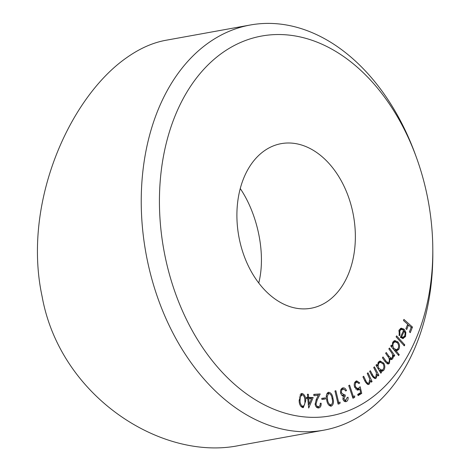 <?xml version="1.0" encoding="UTF-8"?>
<svg xmlns="http://www.w3.org/2000/svg" width="471" height="471" viewBox="0 0 471 471"><rect width="100%" height="100%" fill="white"/><g stroke="black" fill="none" stroke-linecap="round" stroke-linejoin="round"><path stroke-width="0.71" d="M399.855 330.736L399.932 335.193L399.19 335.688L399.102 330.094L401.198 328.134L404.195 329.258L405.837 332.261L405.543 336.535L402.87 338.525L400.379 337.277L403.665 330.248L401.433 329.364L399.855 330.736L398.778 330.936M403.37 338.484L402.87 338.525M399.22 354.645L398.684 355.552L390.765 346.014L391.295 345.102L392.278 346.285L392.843 342.04L394.804 340.539L398.024 341.993C399.714 344.378 399.985 346.815 398.837 349.305L397 350.742L395.964 350.718L399.22 354.645L398.101 354.846M381.498 372.484L380.839 373.22L375.982 365.19L376.641 364.448L377.471 365.832L378.584 361.905L380.097 360.992L383.794 363.165C385.184 365.879 385.143 368.281 383.671 370.377L382.222 371.266L380.603 371.007L381.498 372.484L380.503 372.667M367.992 372.797L372.084 381.592L371.342 382.187L370.606 380.609L369.27 384.153L368.41 384.566L365.043 381.369L362.935 376.841L363.677 376.247L366.656 382.405L368.24 383.335L368.934 382.994L369.759 379.096L367.25 373.391L367.992 372.797M354.734 395.899L354.634 397.4L352.95 398.248L348.728 385.572L349.582 385.137L353.385 396.576L354.734 395.899M340.121 402.14L339.891 403.588L338.113 404.13L334.958 390.983L335.858 390.712L338.702 402.57L340.121 402.14M325.261 397.883L325.437 398.996L321.928 399.473L321.746 398.36L325.261 397.883L323.442 398.213L323.606 399.243M313.174 397.518L308.699 408.051L307.757 398.672L306.603 398.643L306.497 397.353L307.657 397.383L307.41 394.251L308.364 394.274L308.611 397.406L313.174 397.518L311.355 397.848L310.972 398.754M369.947 399.014A193.028 134.429 79.7 0 0 432.796 248.511A193.028 134.429 79.7 0 0 416.217 156.914A193.028 134.429 79.7 0 0 227.976 49.108A193.028 134.429 79.7 0 0 179.345 303.56A193.028 134.429 79.7 0 0 369.947 399.014M264.143 150.95A83.644 58.251 79.7 0 0 241.87 249.153A83.644 58.251 79.7 0 0 311.025 308.252A83.644 58.251 79.7 0 0 353.45 215.571A83.644 58.251 79.7 0 0 281.234 143.637A83.644 58.251 79.7 0 0 264.143 150.95M302.252 393.485C304.708 394.639 305.867 397.106 305.732 400.892L303.353 407.58L302.759 407.598C300.274 406.455 299.079 403.983 299.173 400.173L301.634 393.509L302.252 393.485L301.099 393.697M316.359 407.021L318.425 406.691C319.762 406.402 320.357 405.266 320.215 403.276L321.128 403.211C321.31 406.008 320.445 407.598 318.537 407.98C316.736 407.927 315.594 406.644 315.111 404.142L316.394 399.155L318.308 395.387L313.927 395.669L313.768 394.368L320.209 393.95L317.271 399.744L316.029 404.053C316.382 405.767 317.183 406.65 318.425 406.691L317.012 406.95M318.849 407.945L318.537 407.98M328.54 392.249C331.036 392.631 332.52 394.733 332.991 398.554C333.992 402.263 333.415 404.801 331.26 406.167C328.734 405.808 327.215 403.706 326.703 399.873C325.738 396.14 326.35 393.597 328.54 392.249L328.605 392.237M345.561 401.698L346.403 401.545C344.89 402.022 343.73 401.251 342.917 399.231L343.294 396.129L341.934 395.446L340.704 393.373C340.156 390.677 340.763 388.881 342.517 387.992C344.189 387.48 345.514 388.351 346.491 390.618L345.626 390.959L344.454 389.405L342.864 389.252C341.622 389.829 341.187 391.054 341.546 392.92L344.219 394.886L344.931 394.704L345.272 395.887L343.836 398.872L345.743 400.379L347.145 397.553L348.04 397.194C348.31 399.373 347.769 400.821 346.403 401.545L345.973 401.669M342.517 387.992L343.023 387.845M341.045 389.582L343.235 389.14L340.863 389.664M361.74 393.373L358.131 395.593L357.672 394.41L360.645 392.578L359.756 388.94L358.048 390.1L354.698 387.339C353.792 384.548 354.198 382.499 355.929 381.192L356.73 380.874L359.75 382.947L358.89 383.476L356.841 382.175L356.323 382.375C355.152 383.4 354.898 384.895 355.57 386.862L357.936 388.763L360.138 386.726L361.74 393.373L359.921 393.703L357.883 394.957M374.404 366.827L378.872 375.252L378.166 375.923L377.365 374.416L376.223 378.095L375.228 378.637L371.919 375.723L369.623 371.383L370.324 370.718L373.562 376.6L375.051 377.406L375.834 376.959L376.453 372.973L373.697 367.504L374.404 366.827M389.446 348.04L394.751 355.54L394.15 356.37L393.232 355.075L393.326 357.024L392.673 358.796L391.466 359.614L389.906 359.067L389.446 363.265L388.287 364.071L385.296 361.887L382.399 357.789L383.017 356.93L385.914 361.027L388.075 362.752L388.899 362.158C389.752 360.068 389.352 358.101 387.71 356.253L385.637 353.315L386.238 352.479L388.952 356.317L391.307 358.278L392.119 357.707C392.955 355.729 392.614 353.845 391.089 352.049L388.846 348.87L389.446 348.04M396.594 335.864L404.795 344.902L404.289 345.867L396.087 336.83L396.594 335.864M403.912 319.403L412.478 327.086L410.265 332.65L409.417 331.89L411.195 327.433L408.516 325.031L406.738 329.488L405.896 328.729L407.674 324.272L403.476 320.504L403.912 319.403M432.796 248.511L432.82 251.661A205.892 143.396 -100.3 0 1 365.784 412.196A205.892 143.396 -100.3 0 1 323.707 430.194A205.892 143.396 -100.3 0 1 153.475 284.72A205.892 143.396 -100.3 0 1 208.3 42.985A205.892 143.396 -100.3 0 1 250.378 24.987A205.892 143.396 -100.3 0 1 415.139 153.952L416.217 156.914M250.378 24.987L165.933 40.265C152.781 42.637 139.646 48.478 126.516 57.78C69.29 97.715 22.049 203.766 42.137 296.63C60.259 397.029 162.354 461.521 239.256 445.478L323.707 430.194M258.744 283.024C266.18 253.863 257.619 214.223 240.263 188.565M300.792 393.886L302.076 394.692M304.831 401.057L305.732 400.892M303.348 406.214L302.388 407.521M301.004 406.614L302.682 406.314C304.496 405.649 305.214 403.794 304.825 400.762C304.99 397.795 304.136 395.77 302.258 394.698L299.85 395.098M301.034 406.65L302.682 406.314C300.816 405.231 299.95 403.205 300.074 400.244L299.185 400.403M299.297 397.012L300.31 396.829L300.074 400.244M302.258 394.698L300.31 396.829M308.57 404.406L308.269 405.113M306.521 397.589L307.657 397.383M307.422 394.445L308.364 394.274M306.774 397.542L308.611 397.406M306.792 397.736L311.355 397.848M311.525 398.766L308.711 398.696L309.159 404.301L311.525 398.766M307.775 398.866L308.711 398.696M308.217 404.471L309.159 404.301M320.221 403.376L321.128 403.211M318.932 406.585L317.854 407.939M313.792 394.58L320.209 393.95M318.39 394.28L317.813 395.422M315.123 404.218L316.029 404.053M321.764 398.442L323.442 398.213M327.722 392.614L328.988 393.426M328.911 405.266L330.978 404.913C332.585 403.682 332.962 401.616 332.114 398.707L332.991 398.554M331.184 404.848L330.253 406.132M332.114 398.707C331.802 395.693 330.683 393.939 328.746 393.45L326.803 393.815M326.697 399.82L327.563 399.667C327.916 402.664 329.052 404.412 330.978 404.913M326.321 396.352L327.245 396.188L327.563 399.667M328.746 393.45L327.245 396.188M338.278 402.646L338.072 403.918L339.891 403.588M337.778 402.74L338.702 402.57M346.002 400.309L345.055 401.622M342.111 388.192L343.565 389.117M345.537 390.789L346.491 390.618M340.633 393.085L341.546 392.92M341.752 395.263L344.219 394.886M343.129 395.081L343.453 396.217L345.272 395.887M342.87 399.043L343.836 398.872M343.712 400.733L345.743 400.379M352.891 396.664L352.82 397.73L354.634 397.4M352.449 396.747L353.385 396.576M357.047 390.106L357.936 389.27L359.756 388.94M357.224 390.076L358.867 389.776M355.823 381.257L357.189 382.158M358.69 383.141L359.75 382.947M356.841 382.175L354.651 382.629M354.628 382.688L356.323 382.375M354.586 387.038L355.57 386.862M355.723 389.117L357.936 388.763M358.661 388.463L358.814 389.111M359.779 393.114L359.921 393.703M371.142 381.763L372.084 381.592M369.912 380.739L370.606 380.609M368.334 383.312L367.462 384.471L369.27 384.153M365.655 382.587L366.656 382.405M366.373 383.671L368.24 383.335M377.901 375.422L378.872 375.252M376.688 374.533L377.365 374.416M375.128 377.389L374.41 378.425L376.223 378.095M372.532 376.788L373.562 376.6M373.209 377.736L375.051 377.406M376.482 366.008L377.471 365.832M379.237 361.334L380.968 362.228M382.735 363.359L383.794 363.165M382.37 369.97L381.851 370.706L383.671 370.377M381.851 370.706L381.263 371.236M379.608 371.189L380.603 371.007M378.066 368.64L378.996 368.469L381.828 370.171L383.017 369.441C384.148 367.827 384.177 365.979 383.1 363.883L380.285 362.228L378.048 362.682M379.173 370.465L381.828 370.171M377.836 363.153L379.09 362.923C377.93 364.536 377.901 366.385 378.996 368.469M380.285 362.228L379.09 362.923M393.691 355.729L394.751 355.54M392.59 355.193L393.232 355.075M392.402 357.189L393.326 357.024M391.289 358.284L390.853 359.126L392.673 358.796M390.853 359.126L390.553 359.473M389.287 359.179L389.906 359.067M386.244 363.082L388.075 362.752L387.627 363.594L389.446 363.265M387.627 363.594L387.327 363.942M389.105 358.608L391.307 358.278M391.166 346.497L392.278 346.285M393.939 340.863L395.711 341.793M396.729 342.229L398.024 341.993M397.071 349.541L398.837 349.305M397.018 349.635L396.029 350.73M394.839 350.924L395.964 350.718M393.038 348.752L394.092 348.564L396.576 349.712L398.083 348.522C398.966 346.609 398.76 344.737 397.453 342.894L394.992 341.787L392.726 342.258M394.121 350.059L396.576 349.712M392.372 343.141L393.462 342.941C392.555 344.866 392.767 346.738 394.092 348.564M394.992 341.787L393.462 342.941M403.606 345.119L404.795 344.902M399.055 335.352L399.932 335.193M400.379 328.464L402.146 329.364M402.664 329.535L404.195 329.258M404.948 332.426L405.837 332.261M404.03 336.806L405.543 336.535M403.612 337.089L402.411 338.484M401.433 329.364L399.255 329.794M400.715 337.583L403.117 337.26L404.783 335.788L405.131 333.227L404.295 331.036L401.575 336.859L403.117 337.26M403.205 331.231L404.295 331.036M400.485 337.053L401.575 336.859M407.539 324.613L408.086 325.108M411.089 327.339L412.478 327.086M407.28 325.255L408.516 325.031M315.994 399.973L317.271 399.744M364.689 380.615L365.631 380.444M371.489 374.904L372.455 374.733M384.831 361.222L385.914 361.027M387.892 356.512L388.952 356.317"/></g></svg>
